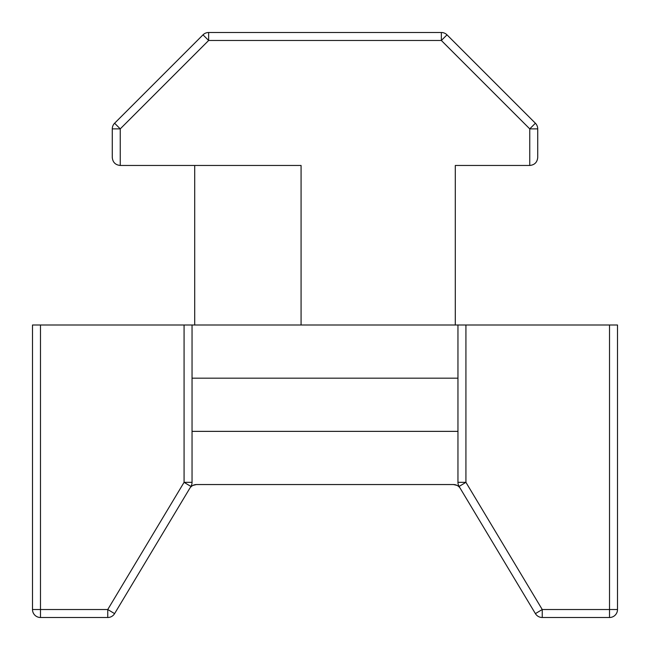 <?xml version="1.0" encoding="UTF-8"?>
<svg xmlns="http://www.w3.org/2000/svg" width="650" height="650" viewBox="0 0 650 650"><rect width="100%" height="100%" fill="white"/><g stroke="black" fill="none" stroke-linecap="round" stroke-linejoin="round"><path stroke-width="0.97" d="M460.281 488.418A7.979 7.979 0 0 0 453.44 484.543L196.56 484.543A7.979 7.979 0 0 0 189.719 488.418L114.595 613.624L107.754 609.521L107.754 617.5A7.979 7.979 0 0 0 114.595 613.624A7.979 7.979 0 0 1 107.754 617.5L40.479 617.5L40.479 609.521L32.5 609.521A7.979 7.979 0 0 0 40.479 617.5M609.521 617.5A7.979 7.979 0 0 0 617.5 609.521L609.521 609.521L609.521 617.5L542.246 617.5A7.979 7.979 0 0 1 535.405 613.624A7.979 7.979 0 0 0 542.246 617.5L542.246 609.521L535.405 613.624L459.095 486.444L465.928 482.332L457.957 482.332A7.979 7.979 0 0 0 459.095 486.444M617.5 609.521L617.5 325L457.957 325L457.957 482.332M40.479 325L184.072 325L184.072 482.332L190.905 486.444A7.979 7.979 0 0 0 192.043 482.332L184.072 482.332L107.754 609.521L40.479 609.521L40.479 325L32.5 325L32.5 609.521M457.957 325L184.072 325M114.595 613.624L189.719 488.418M192.043 482.332L192.043 325L192.043 482.332M537.729 128.871A7.979 7.979 0 0 0 535.389 123.232L529.75 128.871L537.729 128.871L537.729 157.479C537.241 162.313 534.584 164.97 529.75 165.457L455.293 165.457L455.293 325M301.072 325L301.072 165.457L120.25 165.457C115.416 164.97 112.759 162.313 112.271 157.479L112.271 128.871A7.979 7.979 0 0 1 114.611 123.232A7.979 7.979 0 0 0 112.271 128.871L112.271 157.479C112.759 162.313 115.416 164.97 120.25 165.457L120.25 128.871L114.611 123.232L203.003 34.84A7.979 7.979 0 0 1 208.642 32.5A7.979 7.979 0 0 0 203.003 34.84L208.642 40.479L208.642 32.5L441.358 32.5A7.979 7.979 0 0 1 446.997 34.84A7.979 7.979 0 0 0 441.358 32.5L441.358 40.479L446.997 34.84L535.389 123.232M537.729 157.479C537.241 162.313 534.584 164.97 529.75 165.457L529.75 128.871L441.358 40.479L208.642 40.479L120.25 128.871L112.271 128.871M194.707 325L194.707 165.457M457.957 431.364L192.043 431.364M192.043 378.178L457.957 378.178M609.521 325L609.521 609.521L542.246 609.521L465.928 482.332L465.928 325M453.44 484.543L456.836 485.331L453.497 484.543M193.164 485.331L196.438 484.543M195.179 484.673L195.756 484.591"/></g></svg>

